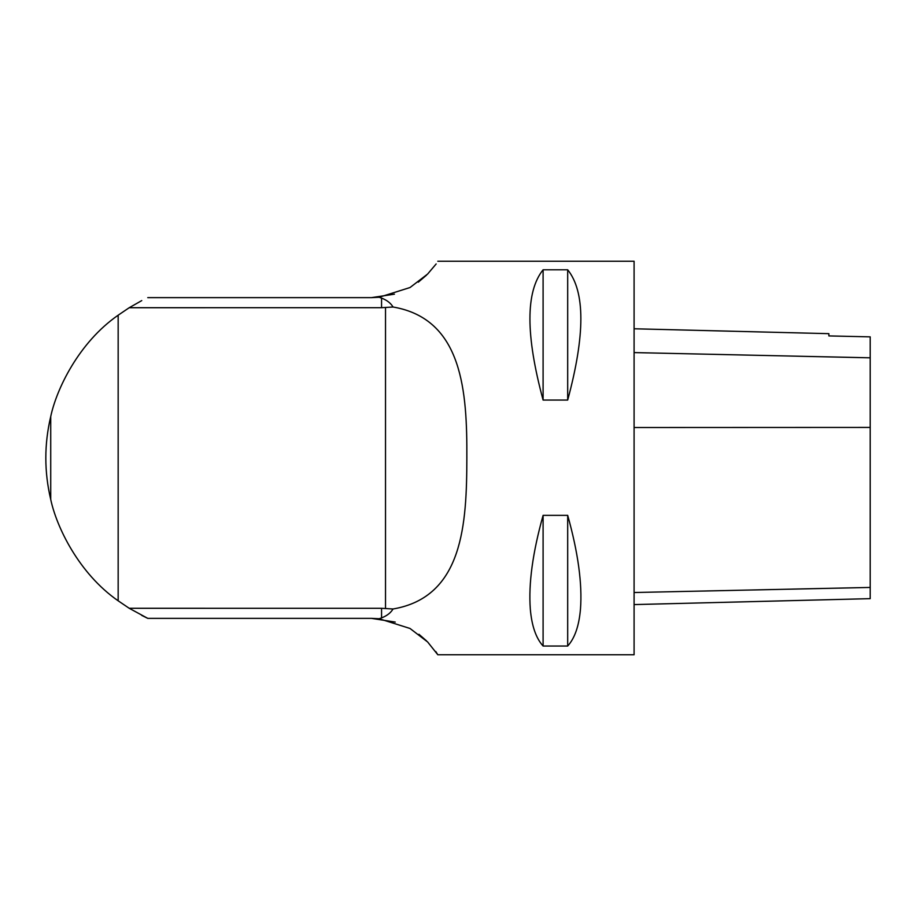 <?xml version="1.0" encoding="UTF-8"?>
<svg xmlns="http://www.w3.org/2000/svg" width="916" height="916" viewBox="0 0 916 916"><rect width="100%" height="100%" fill="white"/><g stroke="black" fill="none" stroke-linecap="round" stroke-linejoin="round"><path stroke-width="1.37" d="M50.723 499.449C56.414 526.563 78.604 573.347 118.164 600.804L118.164 315.196C78.639 342.595 56.414 389.415 50.723 416.551C44.197 444.18 44.197 471.82 50.723 499.449L50.723 416.551M141.751 300.597L129.213 307.719L381.56 307.696L393.044 307.009C463.107 318.963 467.137 392.598 466.851 458.069C466.702 523.391 463.382 596.98 393.044 608.991C390.743 612.85 386.918 615.827 381.56 617.899L381.56 608.304L129.213 608.281L118.164 600.804M393.044 307.009C390.754 303.139 386.93 300.162 381.56 298.101L379.155 297.265L410.013 287.532L427.612 274.056L436.153 263.957M426.512 275.155L418.303 282.174M394.441 294.162L371.427 297.643L147.762 297.643M543.096 515.353C532.688 552.566 528.418 583.778 530.307 608.991C531.727 625.846 535.997 638.189 543.096 646.032L567.691 646.032C574.79 638.189 579.061 625.846 580.481 608.991C582.37 583.778 578.099 552.566 567.691 515.353L543.096 515.353L543.096 646.032M435.844 651.597L437.802 654.757L634.09 654.757L634.09 261.243L437.802 261.243M437.802 654.757L427.646 641.979L410.013 628.468L379.155 618.735L381.56 617.899M129.213 608.281L147.762 618.357L371.427 618.357L395.243 622.078M418.933 634.284L426.547 640.879M147.762 618.357L141.751 615.403M543.096 269.785C525.544 291.677 525.544 335.096 543.096 400.052L567.691 400.052C585.244 335.096 585.244 291.677 567.691 269.785L543.096 269.785L543.096 400.052M381.56 608.304L393.044 608.991M118.164 315.196L129.213 307.719M379.155 618.735L371.427 618.357M371.427 297.643L379.155 297.265M634.09 604.583L870.2 598.652L870.2 336.859L828.877 335.932L828.877 333.664L634.09 328.775M567.691 515.353L567.691 646.032M567.691 269.785L567.691 400.052M385.522 608.419L385.522 307.581M381.56 298.101L381.56 307.696M870.2 587.442L634.09 592.515M870.2 427.429L634.09 427.52M870.2 357.812L634.09 352.591"/></g></svg>
